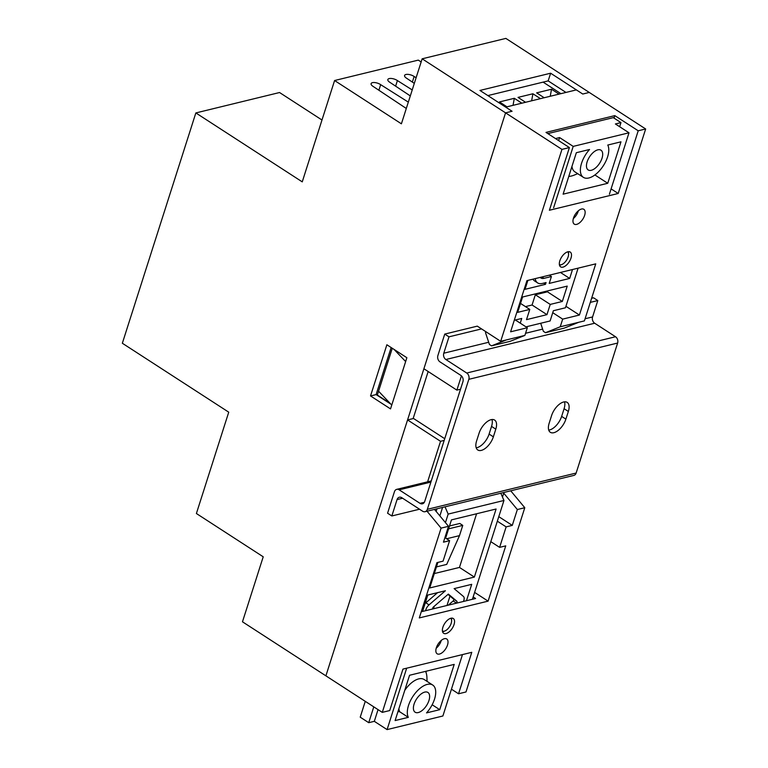 <?xml version="1.0" encoding="UTF-8"?>
<svg xmlns="http://www.w3.org/2000/svg" width="768" height="768" viewBox="0 0 768 768"><rect width="100%" height="100%" fill="white"/><g stroke="black" fill="none" stroke-linecap="round" stroke-linejoin="round"><path stroke-width="1.15" d="M567.869 251.779A8.822 4.474 122.9 0 0 560.602 258.902A8.822 4.474 122.9 0 0 560.621 266.861A8.822 4.474 122.9 0 0 562.973 267.13A8.822 4.474 122.9 0 0 570.23 260.006A8.822 4.474 122.9 0 0 570.221 252.048A8.822 4.474 122.9 0 0 567.869 251.779M581.51 209.04A8.822 4.474 122.9 0 0 574.243 216.163A8.822 4.474 122.9 0 0 574.262 224.122A8.822 4.474 122.9 0 0 576.605 224.39A8.822 4.474 122.9 0 0 583.872 217.267A8.822 4.474 122.9 0 0 583.853 209.309A8.822 4.474 122.9 0 0 581.51 209.04M450.922 618.23A8.822 4.474 122.9 0 0 443.654 625.354A8.822 4.474 122.9 0 0 443.674 633.312A8.822 4.474 122.9 0 0 446.016 633.581A8.822 4.474 122.9 0 0 453.283 626.458A8.822 4.474 122.9 0 0 453.264 618.499A8.822 4.474 122.9 0 0 450.922 618.23M444.384 638.707A8.822 4.474 122.9 0 0 437.117 645.83A8.822 4.474 122.9 0 0 437.136 653.789A8.822 4.474 122.9 0 0 439.488 654.058A8.822 4.474 122.9 0 0 446.746 646.934A8.822 4.474 122.9 0 0 446.736 638.976A8.822 4.474 122.9 0 0 444.384 638.707M434.266 606.25L433.459 608.774M611.107 188.88L618.202 193.488L638.218 130.79L645.658 128.976L584.4 320.899L560.227 326.794L545.501 332.698L543.37 331.325L540.691 323.261M485.818 331.661L485.501 332.659L489.427 344.477L491.558 345.85L510.163 341.318L524.88 335.414L500.698 341.309L477.293 326.141L444.739 334.08L449.002 336.835L443.77 353.213A4.704 3.571 -103.7 0 0 445.872 359.52L466.723 373.027A4.704 3.571 76.3 0 1 468.826 379.325L427.334 509.328A4.704 3.571 76.3 0 1 425.04 511.699A4.704 3.571 76.3 0 1 422.621 511.219L401.77 497.702A4.704 3.571 -103.7 0 0 399.35 497.232A4.704 3.571 -103.7 0 0 397.056 499.594L391.834 515.971L387.571 513.216L394.435 491.722A4.704 3.571 76.3 0 1 396.73 489.35A4.704 3.571 76.3 0 1 399.149 489.83L420 503.338A4.704 3.571 -103.7 0 0 422.419 503.818A4.704 3.571 -103.7 0 0 424.714 501.456L462.931 381.686A4.704 3.571 -103.7 0 0 460.838 375.389L439.978 361.882A4.704 3.571 76.3 0 1 437.885 355.574L444.739 334.08M444.739 438.71L413.232 418.301M390.086 403.306L377.338 395.05L392.266 348.269M436.445 566.909L446.717 564.403L459.494 535.622L462.758 525.389L459.782 523.459L449.51 525.965M461.434 375.859L456.874 390.125L460.522 389.232M444.192 440.41L440.544 441.302L427.238 482.976M618.202 193.488L549.389 210.259L569.395 147.571L545.99 132.403L614.803 115.622L638.218 130.79M565.93 306.298L579.418 315.034L595.747 263.856L526.925 280.637L510.595 331.814L527.328 327.734L515.376 319.997M614.803 115.622L614.016 118.099M524.88 335.414L527.328 327.734M579.418 315.034L562.675 319.123L560.227 326.794M569.395 147.571L561.955 149.386L500.698 341.309M506.285 339.946L491.558 345.85M562.675 319.123L552.739 312.682M578.822 322.262L564.096 328.166L545.501 332.698M440.544 441.302L407.558 419.933L413.51 418.483M427.027 511.21L441.082 528.125L382.282 712.368L325.891 675.84L407.558 419.933M561.955 149.386L505.565 112.848L423.898 368.755L456.874 390.125M451.44 689.174L458.544 693.782L465.984 691.968L524.784 507.715L510.72 490.8M645.658 128.976L589.267 92.438L582.758 94.032L589.267 92.438L505.853 38.4L422.15 58.81L505.565 112.848L512.074 111.264L505.69 107.126L576.374 89.894L582.758 94.032L550.627 73.21L479.942 90.442L512.074 111.264L505.565 112.848L325.891 675.84L242.477 621.802L263.222 556.8L196.397 513.514L228.739 412.176L122.342 343.248L195.85 112.934L302.246 181.862L334.589 80.525L418.291 60.115L421.142 61.958M444.902 537.638L449.597 540.672L443.069 561.149L436.925 562.646L419.29 617.923L488.102 601.142L505.747 545.866L499.613 547.363L490.81 541.661M499.613 547.363L506.141 526.886L512.285 525.389L517.344 509.53L524.784 507.715M497.347 521.194L506.141 526.886M441.082 528.125L448.522 526.31L443.462 542.17L449.597 540.672M382.282 712.368L389.722 710.554L402.95 669.101L471.773 652.32L458.544 693.782M503.731 493.162L517.344 509.53M474.624 592.406L488.102 601.142M498.797 516.653L512.285 525.389M448.522 526.31L434.467 509.395M578.4 210.739A8.822 4.474 -57.1 0 1 573.341 218.554M441.274 640.406A8.822 4.474 -57.1 0 1 436.214 648.221M473.174 596.938L475.584 598.502L421.258 611.75M378.566 391.21L391.757 405.072L405.648 361.565L394.128 349.469M462.758 525.389L448.589 528.845M459.494 535.622L446.64 538.762M408.326 102.125L380.659 84.653L378.874 90.24M380.659 84.653A5.894 2.41 17.7 0 0 372.451 82.666A5.894 2.41 17.7 0 0 371.098 83.635A5.894 2.41 17.7 0 0 373.21 86.477L406.301 108.47M412.214 89.933L397.402 80.573L395.616 86.16M397.402 80.573A5.894 2.41 17.7 0 0 389.194 78.586A5.894 2.41 17.7 0 0 387.84 79.555A5.894 2.41 17.7 0 0 389.952 82.387L410.304 95.923M416.102 77.741L414.134 76.493L412.358 82.08M414.134 76.493A5.894 2.41 17.7 0 0 405.936 74.496A5.894 2.41 17.7 0 0 404.582 75.475A5.894 2.41 17.7 0 0 406.685 78.307L414.307 83.376M422.15 58.81L401.405 123.811L334.589 80.525M413.136 418.57L428.16 371.52M195.85 112.934L279.552 92.525L321.984 120.01M386.87 344.765L406.867 357.725L390.538 408.902L370.531 395.952L386.87 344.765M390.902 404.17L376.109 394.589L391.133 347.53M565.978 92.429L548.17 80.89L487.882 95.587M370.531 395.952L376.109 394.589M548.17 80.89L550.627 73.21M442.435 631.085A7.651 3.878 122.9 0 0 444.221 631.181A7.651 3.878 122.9 0 0 444.893 630.96A7.651 3.878 122.9 0 0 451.622 620.582A7.651 3.878 122.9 0 0 450.73 618.278M451.382 618.144A8.822 4.474 -57.1 0 1 451.584 619.421L451.622 620.582M444.893 630.96L443.818 631.402A8.822 4.474 -57.1 0 1 443.04 631.651A8.822 4.474 -57.1 0 1 442.57 631.747M424.781 692.093A11.77 5.971 122.9 0 0 415.094 701.587A11.77 5.971 122.9 0 0 415.114 712.205A11.77 5.971 122.9 0 0 418.243 712.56A11.77 5.971 122.9 0 0 427.93 703.066A11.77 5.971 122.9 0 0 427.91 692.448A11.77 5.971 122.9 0 0 424.781 692.093M472.426 599.27L503.952 500.477L448.157 514.09L445.44 522.595M437.875 562.416L429.725 587.962L474.365 577.075L496.09 509.011L451.45 519.888L445.632 538.109M456.077 603.254L456.355 603.024A1.181 0.595 122.9 0 0 456.912 601.286L448.349 594.096L433.373 607.018A1.181 0.595 122.9 0 0 432.816 608.765L432.97 608.89M463.43 601.469A5.885 2.986 122.9 0 0 463.469 596.486L454.118 588.624L471.706 584.333L466.474 600.72M422.582 611.424L427.805 595.037L445.402 590.746L429.024 604.877A5.885 2.986 122.9 0 0 425.626 610.685M426.538 712.896L439.747 709.68L454.205 664.387L409.565 675.264L395.107 720.566L408.317 717.341A20.592 10.445 -57.1 0 1 414.413 694.272A20.592 10.445 -57.1 0 1 432.71 685.037A20.592 10.445 -57.1 0 1 426.538 712.896M432.173 704.765L439.747 709.68M397.987 711.542L399.802 711.83L408.317 717.341M500.832 493.219L503.952 500.477M462.48 654.586L442.877 715.997L387.082 729.6L406.675 668.189M449.981 596.083L446.986 605.472M448.157 514.09L445.027 506.822M387.082 729.6L374.314 721.325L378.048 709.632M439.872 515.904L442.579 507.418M374.314 721.325L368.736 722.688L360.221 717.178L365.27 701.347M425.981 672.365L426.355 671.174M434.323 573.562L459.466 567.427L476.592 513.763M368.736 722.688L373.786 706.867M436.157 511.43L437.002 508.781M503.962 492.451L502.483 497.069M459.466 567.427L474.365 577.075M432.71 685.037L424.195 679.526A20.592 10.445 122.9 0 0 404.746 690.365M398.89 708.71A20.592 10.445 122.9 0 0 399.802 711.83M425.549 671.366A29.424 14.918 -57.1 0 1 426.922 677.482L427.046 681.379M437.606 592.646L425.837 602.813A5.885 2.986 122.9 0 0 425.098 603.523M448.272 605.155L453.158 600.96A1.181 0.595 122.9 0 0 453.715 599.213L447.994 594.403M559.382 264.634A7.651 3.878 122.9 0 0 561.168 264.73A7.651 3.878 122.9 0 0 561.85 264.509A7.651 3.878 122.9 0 0 568.57 254.122A7.651 3.878 122.9 0 0 567.677 251.827M561.85 264.509L560.774 264.941A8.822 4.474 -57.1 0 1 559.987 265.2A8.822 4.474 -57.1 0 1 559.526 265.286M591.302 170.294A11.77 5.971 122.9 0 0 600.989 160.8A11.77 5.971 122.9 0 0 600.97 150.182A11.77 5.971 122.9 0 0 597.84 149.827A11.77 5.971 122.9 0 0 588.154 159.322A11.77 5.971 122.9 0 0 588.173 169.939A11.77 5.971 122.9 0 0 591.302 170.294M549.341 275.174L551.414 276.518L543.974 278.333A11.77 5.971 -57.1 0 1 540.845 277.968A11.77 5.971 -57.1 0 1 540.192 277.402M589.546 149.491L576.336 152.707L563.107 194.17L607.747 183.283L620.976 141.821L607.766 145.046A20.592 10.445 -57.1 0 1 601.67 168.115A20.592 10.445 -57.1 0 1 583.373 177.341A20.592 10.445 -57.1 0 1 589.546 149.491M558.624 140.592L559.584 137.568L573.206 146.39L629.002 132.787L609.408 194.208M553.603 207.811L573.206 146.39M572.515 269.52L569.674 278.438L549.216 283.421L551.414 276.518M569.674 278.438L560.448 272.467M543.638 283.133L545.491 284.333L525.034 289.325L527.875 280.406M514.282 320.266L521.741 318.442L520.243 323.146M525.965 326.851L550.099 320.966L553.363 310.733L565.45 307.786L578.102 268.157M535.2 278.621A17.654 8.957 122.9 0 0 537.648 282.912A17.654 8.957 122.9 0 0 542.342 283.45L546.067 282.538L545.491 284.333M537.648 282.912L534.451 280.838A17.654 8.957 -57.1 0 1 532.896 279.178M568.339 251.683A8.822 4.474 -57.1 0 1 568.531 252.97L568.57 254.122M547.843 133.603L613.306 117.638L620.966 122.602L615.389 123.965L629.002 132.787M555.504 138.566L559.584 137.568M525.466 306.614L532.07 305.002L535.334 294.768L547.43 291.821L547.728 290.87M620.966 122.602L619.651 126.73M562.32 301.469L567.226 286.109L522.586 296.995L517.68 312.355L529.776 309.408L526.502 319.642L546.97 314.65L550.234 304.416L562.32 301.469L547.43 291.821M594.893 174.95L607.747 183.283M571.949 166.454A20.592 10.445 122.9 0 0 574.867 171.83L583.373 177.341M577.718 173.683L574.109 175.152A29.424 14.918 -57.1 0 1 568.771 176.39M535.334 294.768L550.234 304.416M532.07 305.002L546.97 314.65M520.531 303.418L529.776 309.408M544.176 97.738L536.64 92.861L551.52 89.232L559.056 94.118M506.976 106.81L499.44 101.933L514.32 98.304L521.856 103.181M560.918 93.658L543.11 82.128M525.571 102.278L518.035 97.392L532.915 93.763L540.451 98.65M513.034 105.331L514.32 98.304M531.629 100.8L532.915 93.763M550.234 96.269L551.52 89.232M491.971 419.53A13.238 6.71 -57.1 0 1 491.549 426.394L489.101 434.074A13.238 6.71 -57.1 0 1 476.189 447.782M491.107 419.674A13.238 6.71 -57.1 0 1 494.63 420.077A13.238 6.71 -57.1 0 1 495.802 429.149L493.354 436.829A13.238 6.71 -57.1 0 1 477.782 449.981A13.238 6.71 -57.1 0 1 476.611 440.909L479.069 433.229A13.238 6.71 -57.1 0 1 491.107 419.674M564.509 401.837A13.238 6.71 -57.1 0 1 564.086 408.71L561.638 416.381A13.238 6.71 -57.1 0 1 548.736 430.09M563.654 401.99A13.238 6.71 -57.1 0 1 567.178 402.394A13.238 6.71 -57.1 0 1 568.349 411.466L565.891 419.136A13.238 6.71 -57.1 0 1 550.33 432.288A13.238 6.71 -57.1 0 1 549.158 423.226L551.606 415.546A13.238 6.71 -57.1 0 1 563.654 401.99M419.539 509.213L391.834 515.971M590.314 302.381L597.802 300.557L593.549 297.802L591.629 298.272M481.546 328.906L449.002 336.835M597.802 300.557L592.579 316.934A4.704 3.571 -103.7 0 0 594.672 323.232L615.523 336.749A4.704 3.571 76.3 0 1 617.626 343.046L576.134 473.05A4.704 3.571 76.3 0 1 573.85 475.411L425.04 511.699M425.837 602.813L429.024 604.877M453.715 599.213L456.912 601.286M453.158 600.96L456.355 603.024M541.901 276.989L543.974 278.333M495.802 429.149L491.549 426.394M568.349 411.466L564.086 408.71M430.886 482.093L399.149 489.83M424.349 502.282L420 503.338M592.579 316.934L585.082 318.758M542.64 329.107L525.562 333.274M488.698 342.259L443.77 353.213M594.672 323.232L445.872 359.52M615.523 336.749L466.723 373.027M617.626 343.046L468.826 379.325M576.134 473.05L427.334 509.328M402.595 498.24L397.056 499.594M565.891 419.136L561.638 416.381M493.354 436.829L489.101 434.074M431.261 480.931L396.73 489.35"/></g></svg>
